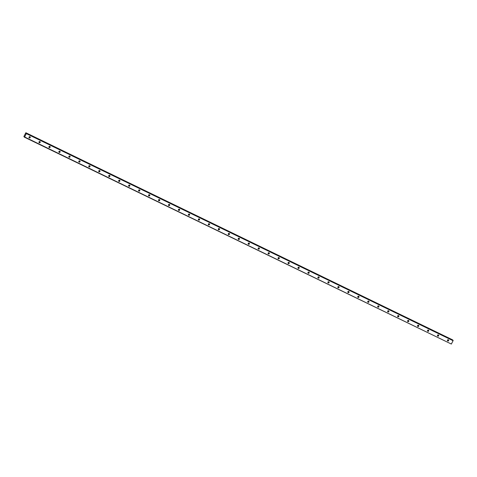 <?xml version="1.0" encoding="UTF-8"?>
<svg xmlns="http://www.w3.org/2000/svg" width="477" height="477" viewBox="0 0 477 477"><rect width="100%" height="100%" fill="white"/><g stroke="black" fill="none" stroke-linecap="round" stroke-linejoin="round"><path stroke-width="0.72" d="M447.462 340.65A0.668 0.644 134.7 0 0 448.338 339.761A0.668 0.644 134.7 0 0 447.593 340.84A0.668 0.644 134.7 0 0 448.589 340.739A0.668 0.644 134.7 0 0 448.362 339.773M29.019 137.597A0.668 0.644 134.7 0 0 29.902 136.708M29.318 137.901A0.668 0.644 134.7 0 0 30.093 136.833A0.668 0.644 134.7 0 0 29.097 136.935A0.668 0.644 134.7 0 0 29.318 137.901M38.983 142.432A0.668 0.644 134.7 0 0 39.865 141.544M39.281 142.736A0.668 0.644 134.7 0 0 40.056 141.669A0.668 0.644 134.7 0 0 39.06 141.77A0.668 0.644 134.7 0 0 39.281 142.736M48.946 147.262A0.668 0.644 134.7 0 0 49.829 146.373M49.244 147.572A0.668 0.644 134.7 0 0 50.013 146.505A0.668 0.644 134.7 0 0 49.024 146.606A0.668 0.644 134.7 0 0 49.244 147.572M58.909 152.097A0.668 0.644 134.7 0 0 59.792 151.209A0.668 0.644 134.7 0 0 59.041 152.288A0.668 0.644 134.7 0 0 60.036 152.187A0.668 0.644 134.7 0 0 59.816 151.221M68.873 156.933A0.668 0.644 134.7 0 0 69.749 156.045M69.171 157.237A0.668 0.644 134.7 0 0 69.94 156.176A0.668 0.644 134.7 0 0 68.944 156.277A0.668 0.644 134.7 0 0 69.171 157.237M78.836 161.769A0.668 0.644 134.7 0 0 79.713 160.88M79.134 162.073A0.668 0.644 134.7 0 0 79.903 161.005A0.668 0.644 134.7 0 0 78.908 161.113A0.668 0.644 134.7 0 0 79.134 162.073M88.8 166.604A0.668 0.644 134.7 0 0 89.676 165.716M89.098 166.908A0.668 0.644 134.7 0 0 89.867 165.841A0.668 0.644 134.7 0 0 88.871 165.942A0.668 0.644 134.7 0 0 89.098 166.908M98.763 171.44A0.668 0.644 134.7 0 0 99.639 170.551M99.061 171.744A0.668 0.644 134.7 0 0 99.83 170.677A0.668 0.644 134.7 0 0 98.834 170.778A0.668 0.644 134.7 0 0 99.061 171.744M108.726 176.269A0.668 0.644 134.7 0 0 109.603 175.381M109.024 176.579A0.668 0.644 134.7 0 0 109.793 175.512A0.668 0.644 134.7 0 0 108.798 175.614A0.668 0.644 134.7 0 0 109.024 176.579M118.69 181.105A0.668 0.644 134.7 0 0 119.566 180.217A0.668 0.644 134.7 0 0 118.821 181.296A0.668 0.644 134.7 0 0 119.81 181.194A0.668 0.644 134.7 0 0 119.59 180.228M128.653 185.941A0.668 0.644 134.7 0 0 129.529 185.052M128.945 186.245A0.668 0.644 134.7 0 0 129.72 185.183A0.668 0.644 134.7 0 0 128.724 185.285A0.668 0.644 134.7 0 0 128.945 186.245M138.616 190.776A0.668 0.644 134.7 0 0 139.493 189.888M138.908 191.08A0.668 0.644 134.7 0 0 139.683 190.019A0.668 0.644 134.7 0 0 138.688 190.12A0.668 0.644 134.7 0 0 138.908 191.08M148.574 195.612A0.668 0.644 134.7 0 0 149.456 194.723M148.872 195.916A0.668 0.644 134.7 0 0 149.647 194.849A0.668 0.644 134.7 0 0 148.651 194.956A0.668 0.644 134.7 0 0 148.872 195.916M158.537 200.447A0.668 0.644 134.7 0 0 159.419 199.559M158.835 200.751A0.668 0.644 134.7 0 0 159.61 199.684A0.668 0.644 134.7 0 0 158.614 199.785A0.668 0.644 134.7 0 0 158.835 200.751M168.5 205.283A0.668 0.644 134.7 0 0 169.383 204.394A0.668 0.644 134.7 0 0 168.631 205.468A0.668 0.644 134.7 0 0 169.627 205.366A0.668 0.644 134.7 0 0 169.407 204.4M178.464 210.113A0.668 0.644 134.7 0 0 179.346 209.224M178.762 210.423A0.668 0.644 134.7 0 0 179.531 209.355A0.668 0.644 134.7 0 0 178.541 209.457A0.668 0.644 134.7 0 0 178.762 210.423M188.427 214.948A0.668 0.644 134.7 0 0 189.303 214.06M188.725 215.258A0.668 0.644 134.7 0 0 189.494 214.191A0.668 0.644 134.7 0 0 188.498 214.292A0.668 0.644 134.7 0 0 188.725 215.258M198.39 219.784A0.668 0.644 134.7 0 0 199.267 218.895M198.688 220.088A0.668 0.644 134.7 0 0 199.458 219.026A0.668 0.644 134.7 0 0 198.462 219.128A0.668 0.644 134.7 0 0 198.688 220.088M208.354 224.619A0.668 0.644 134.7 0 0 209.23 223.731M208.652 224.923A0.668 0.644 134.7 0 0 209.421 223.856A0.668 0.644 134.7 0 0 208.425 223.963A0.668 0.644 134.7 0 0 208.652 224.923M218.317 229.455A0.668 0.644 134.7 0 0 219.193 228.566M218.615 229.759A0.668 0.644 134.7 0 0 219.384 228.692A0.668 0.644 134.7 0 0 218.388 228.793A0.668 0.644 134.7 0 0 218.615 229.759M228.28 234.29A0.668 0.644 134.7 0 0 229.157 233.402A0.668 0.644 134.7 0 0 228.411 234.475A0.668 0.644 134.7 0 0 229.407 234.374A0.668 0.644 134.7 0 0 229.181 233.408M238.244 239.126A0.668 0.644 134.7 0 0 239.12 238.232M238.536 239.43A0.668 0.644 134.7 0 0 239.311 238.363A0.668 0.644 134.7 0 0 238.315 238.464A0.668 0.644 134.7 0 0 238.536 239.43M248.207 243.956A0.668 0.644 134.7 0 0 249.083 243.067M248.499 244.266A0.668 0.644 134.7 0 0 249.274 243.198A0.668 0.644 134.7 0 0 248.278 243.3A0.668 0.644 134.7 0 0 248.499 244.266M258.164 248.791A0.668 0.644 134.7 0 0 259.047 247.903M258.462 249.101A0.668 0.644 134.7 0 0 259.238 248.034A0.668 0.644 134.7 0 0 258.242 248.135A0.668 0.644 134.7 0 0 258.462 249.101M268.128 253.627A0.668 0.644 134.7 0 0 269.01 252.738M268.426 253.931A0.668 0.644 134.7 0 0 269.201 252.87A0.668 0.644 134.7 0 0 268.205 252.971A0.668 0.644 134.7 0 0 268.426 253.931M278.091 258.462A0.668 0.644 134.7 0 0 278.973 257.574A0.668 0.644 134.7 0 0 278.222 258.653A0.668 0.644 134.7 0 0 279.218 258.546A0.668 0.644 134.7 0 0 278.997 257.586M288.054 263.298A0.668 0.644 134.7 0 0 288.937 262.41M288.352 263.602A0.668 0.644 134.7 0 0 289.122 262.535A0.668 0.644 134.7 0 0 288.132 262.636A0.668 0.644 134.7 0 0 288.352 263.602M298.018 268.134A0.668 0.644 134.7 0 0 298.9 267.245M298.316 268.438A0.668 0.644 134.7 0 0 299.085 267.37A0.668 0.644 134.7 0 0 298.089 267.472A0.668 0.644 134.7 0 0 298.316 268.438M307.981 272.963A0.668 0.644 134.7 0 0 308.857 272.075M308.279 273.273A0.668 0.644 134.7 0 0 309.048 272.206A0.668 0.644 134.7 0 0 308.053 272.307A0.668 0.644 134.7 0 0 308.279 273.273M317.944 277.799A0.668 0.644 134.7 0 0 318.821 276.91M318.242 278.109A0.668 0.644 134.7 0 0 319.012 277.042A0.668 0.644 134.7 0 0 318.016 277.143A0.668 0.644 134.7 0 0 318.242 278.109M327.908 282.634A0.668 0.644 134.7 0 0 328.784 281.746M328.206 282.939A0.668 0.644 134.7 0 0 328.975 281.877A0.668 0.644 134.7 0 0 327.979 281.979A0.668 0.644 134.7 0 0 328.206 282.939M337.871 287.47A0.668 0.644 134.7 0 0 338.748 286.582A0.668 0.644 134.7 0 0 338.002 287.661A0.668 0.644 134.7 0 0 338.998 287.553A0.668 0.644 134.7 0 0 338.771 286.594M347.834 292.306A0.668 0.644 134.7 0 0 348.711 291.417M348.127 292.61A0.668 0.644 134.7 0 0 348.902 291.542A0.668 0.644 134.7 0 0 347.906 291.65A0.668 0.644 134.7 0 0 348.127 292.61M357.798 297.141A0.668 0.644 134.7 0 0 358.674 296.253M358.09 297.445A0.668 0.644 134.7 0 0 358.865 296.378A0.668 0.644 134.7 0 0 357.869 296.479A0.668 0.644 134.7 0 0 358.09 297.445M367.761 301.977A0.668 0.644 134.7 0 0 368.638 301.088M368.053 302.281A0.668 0.644 134.7 0 0 368.828 301.214A0.668 0.644 134.7 0 0 367.833 301.315A0.668 0.644 134.7 0 0 368.053 302.281M377.718 306.806A0.668 0.644 134.7 0 0 378.601 305.918M378.017 307.116A0.668 0.644 134.7 0 0 378.792 306.049A0.668 0.644 134.7 0 0 377.796 306.151A0.668 0.644 134.7 0 0 378.017 307.116M387.682 311.642A0.668 0.644 134.7 0 0 388.564 310.754A0.668 0.644 134.7 0 0 387.813 311.833A0.668 0.644 134.7 0 0 388.809 311.731A0.668 0.644 134.7 0 0 388.588 310.765M397.645 316.478A0.668 0.644 134.7 0 0 398.528 315.589M397.943 316.782A0.668 0.644 134.7 0 0 398.718 315.72A0.668 0.644 134.7 0 0 397.723 315.822A0.668 0.644 134.7 0 0 397.943 316.782M407.608 321.313A0.668 0.644 134.7 0 0 408.491 320.425M407.907 321.617A0.668 0.644 134.7 0 0 408.676 320.55A0.668 0.644 134.7 0 0 407.686 320.657A0.668 0.644 134.7 0 0 407.907 321.617M417.572 326.149A0.668 0.644 134.7 0 0 418.454 325.26M417.87 326.453A0.668 0.644 134.7 0 0 418.639 325.386A0.668 0.644 134.7 0 0 417.643 325.487A0.668 0.644 134.7 0 0 417.87 326.453M427.535 330.984A0.668 0.644 134.7 0 0 428.412 330.096M427.833 331.288A0.668 0.644 134.7 0 0 428.602 330.221A0.668 0.644 134.7 0 0 427.607 330.322A0.668 0.644 134.7 0 0 427.833 331.288M437.498 335.82A0.668 0.644 134.7 0 0 438.375 334.926M437.797 336.124A0.668 0.644 134.7 0 0 438.566 335.057A0.668 0.644 134.7 0 0 437.57 335.158A0.668 0.644 134.7 0 0 437.797 336.124M26.324 133.62L453.067 340.709L451.355 344.054L24.613 136.971L26.324 133.62L26.241 133.131L25.824 133.661L25.841 132.731L23.874 136.535L24.303 136.875M23.916 136.684L24.476 136.291L24.249 137.018L24.613 136.971M448.398 340.029A1.049 1.014 -45.3 0 1 447.724 340.703M29.956 136.971A1.049 1.014 -45.3 0 1 29.288 137.65M39.919 141.806A1.049 1.014 -45.3 0 1 39.251 142.48M49.882 146.642A1.049 1.014 -45.3 0 1 49.214 147.315M59.846 151.471A1.049 1.014 -45.3 0 1 59.178 152.151M69.809 156.307A1.049 1.014 -45.3 0 1 69.135 156.987M79.772 161.143A1.049 1.014 -45.3 0 1 79.099 161.822M89.736 165.978A1.049 1.014 -45.3 0 1 89.062 166.658M99.699 170.814A1.049 1.014 -45.3 0 1 99.025 171.493M109.662 175.649A1.049 1.014 -45.3 0 1 108.989 176.323M119.62 180.485A1.049 1.014 -45.3 0 1 118.952 181.159M129.583 185.314A1.049 1.014 -45.3 0 1 128.915 185.994M139.546 190.15A1.049 1.014 -45.3 0 1 138.879 190.83M149.51 194.986A1.049 1.014 -45.3 0 1 148.842 195.665M159.473 199.821A1.049 1.014 -45.3 0 1 158.805 200.501M169.436 204.657A1.049 1.014 -45.3 0 1 168.769 205.331M179.4 209.492A1.049 1.014 -45.3 0 1 178.732 210.166M189.363 214.322A1.049 1.014 -45.3 0 1 188.689 215.002M199.326 219.158A1.049 1.014 -45.3 0 1 198.653 219.837M209.29 223.993A1.049 1.014 -45.3 0 1 208.616 224.673M219.253 228.829A1.049 1.014 -45.3 0 1 218.579 229.509M229.21 233.664A1.049 1.014 -45.3 0 1 228.543 234.344M239.174 238.5A1.049 1.014 -45.3 0 1 238.506 239.174M249.137 243.336A1.049 1.014 -45.3 0 1 248.469 244.009M259.1 248.165A1.049 1.014 -45.3 0 1 258.433 248.845M269.064 253.001A1.049 1.014 -45.3 0 1 268.396 253.681M279.027 257.836A1.049 1.014 -45.3 0 1 278.359 258.516M288.99 262.672A1.049 1.014 -45.3 0 1 288.323 263.352M298.954 267.508A1.049 1.014 -45.3 0 1 298.28 268.181M308.917 272.343A1.049 1.014 -45.3 0 1 308.243 273.017M318.88 277.179A1.049 1.014 -45.3 0 1 318.207 277.852M328.844 282.008A1.049 1.014 -45.3 0 1 328.17 282.688M338.807 286.844A1.049 1.014 -45.3 0 1 338.133 287.524M348.765 291.68A1.049 1.014 -45.3 0 1 348.097 292.359M358.728 296.515A1.049 1.014 -45.3 0 1 358.06 297.195M368.691 301.351A1.049 1.014 -45.3 0 1 368.023 302.024M378.655 306.186A1.049 1.014 -45.3 0 1 377.987 306.86M388.618 311.016A1.049 1.014 -45.3 0 1 387.95 311.696M398.581 315.852A1.049 1.014 -45.3 0 1 397.913 316.531M408.545 320.687A1.049 1.014 -45.3 0 1 407.877 321.367M418.508 325.523A1.049 1.014 -45.3 0 1 417.834 326.202M428.471 330.358A1.049 1.014 -45.3 0 1 427.797 331.038M438.435 335.194A1.049 1.014 -45.3 0 1 437.761 335.868M452.601 340.029L25.841 132.731M453.067 340.709L452.983 340.214L26.241 133.131M24.416 137.185L451.355 344.054M26.408 133.292L453.15 340.381M25.877 133.071L26.181 133.214L25.877 133.071M452.649 339.88L25.907 132.797"/></g></svg>
